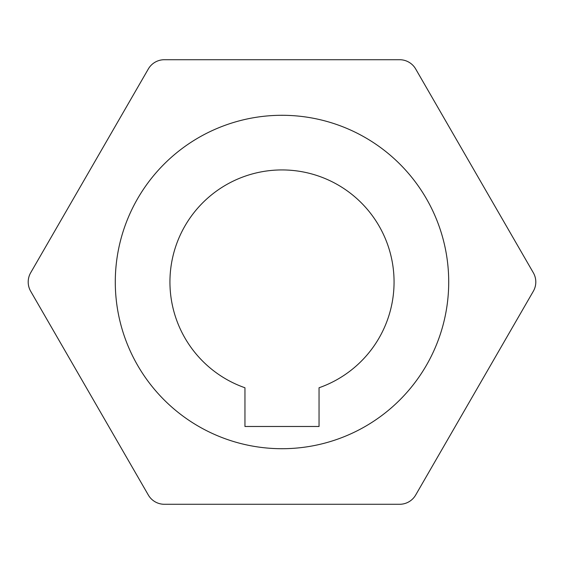 <?xml version="1.0" encoding="UTF-8"?>
<svg xmlns="http://www.w3.org/2000/svg" width="564" height="564" viewBox="0 0 564 564"><rect width="100%" height="100%" fill="white"/><g stroke="black" fill="none" stroke-linecap="round" stroke-linejoin="round"><path stroke-width="0.85" d="M28.2 282A18.52 18.52 0 0 0 30.682 291.264L148.318 495.016A18.52 18.52 0 0 0 164.364 504.279L399.636 504.279A18.52 18.52 0 0 0 415.682 495.016L533.318 291.264A18.52 18.52 0 0 0 533.318 272.736L415.682 68.984A18.52 18.52 0 0 0 399.636 59.721L164.364 59.721A18.52 18.52 0 0 0 148.318 68.984L30.682 272.736A18.52 18.52 0 0 0 28.2 282M244.952 387.764C242.485 386.883 242.485 386.883 244.952 387.764C242.485 386.883 242.485 386.883 244.952 387.764L244.952 426.483L319.048 426.483L319.048 387.764A112.067 112.067 0 0 0 282 169.933A112.067 112.067 0 0 0 244.952 387.764M448.711 282A166.711 166.711 0 0 0 282 115.289A166.711 166.711 0 0 0 115.289 282A166.711 166.711 0 0 0 282 448.711A166.711 166.711 0 0 0 448.711 282"/></g></svg>
